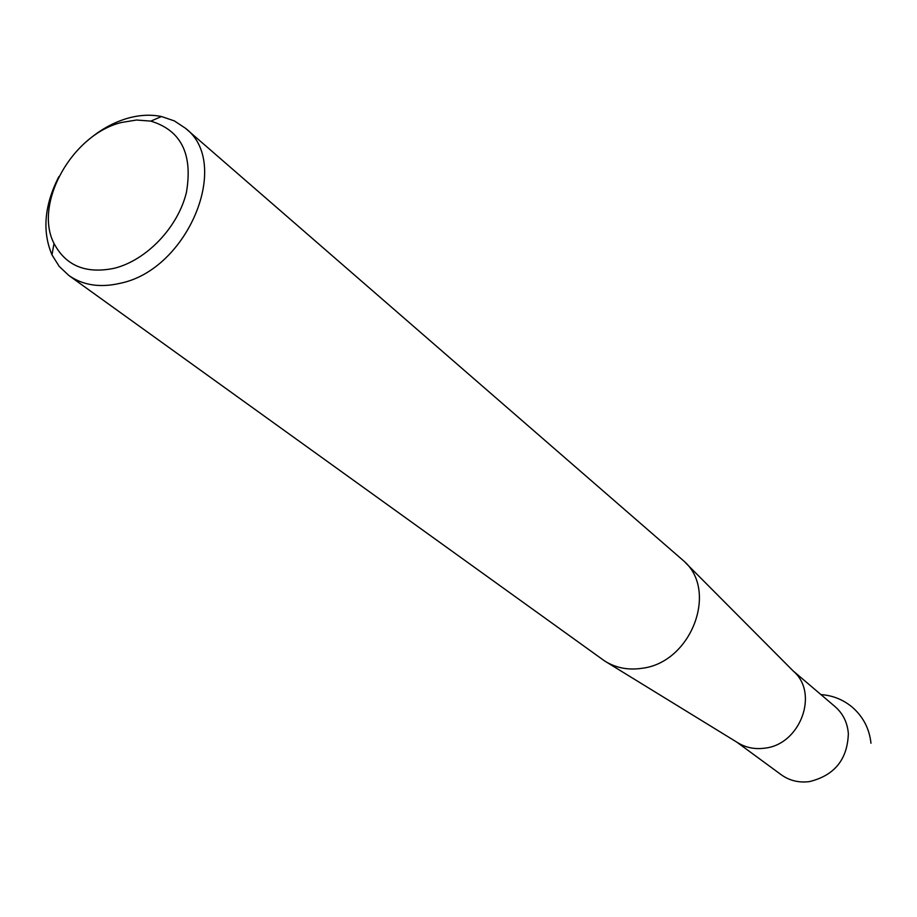 <?xml version="1.0" encoding="UTF-8"?>
<svg xmlns="http://www.w3.org/2000/svg" width="917" height="917" viewBox="0 0 917 917"><rect width="100%" height="100%" fill="white"/><g stroke="black" fill="none" stroke-linecap="round" stroke-linejoin="round"><path stroke-width="1.38" d="M114.201 268.291C146.537 260.325 178.116 227.198 186.426 192.364C192.96 154.079 181.085 130.329 150.812 121.113L136.507 120.024L121.411 122.5C72.271 134.398 33.344 203.723 54.011 243.452C65.818 265.815 85.877 274.091 114.201 268.291M86.932 141.161C99.758 129.973 113.502 122.293 128.174 118.121C139.865 114.912 150.961 114.384 161.472 116.528L174.31 120.884L185.383 128.197C231.921 162.997 187.939 269.77 120.184 283.284C100.125 287.949 83.011 285.347 68.855 275.478L59.192 266.377L51.994 254.892C42.044 231.348 44.325 205.27 58.826 176.683M68.855 275.478L604.498 660.882C615.582 667.92 628.134 670.384 642.118 668.275C691.28 662.51 718.63 590.628 683.635 560.849L185.383 128.197M685.446 562.671L793.549 671.336C819.225 693.39 800.277 744.547 764.755 748.157C754.622 749.521 745.475 747.619 737.291 742.438L606.687 662.223M793.033 670.82L835.169 706.72C843.044 713.644 847.434 722.596 848.351 733.566C847.491 759.436 834.527 775.45 809.447 781.605C798.925 782.935 789.537 780.665 781.307 774.796L736.672 742.048M150.812 121.113L161.472 116.528M870.967 743.24C869.465 729.015 863.39 717.128 852.741 707.592C843.571 699.786 832.968 695.453 820.933 694.593M54.011 243.452L51.994 254.892"/></g></svg>
